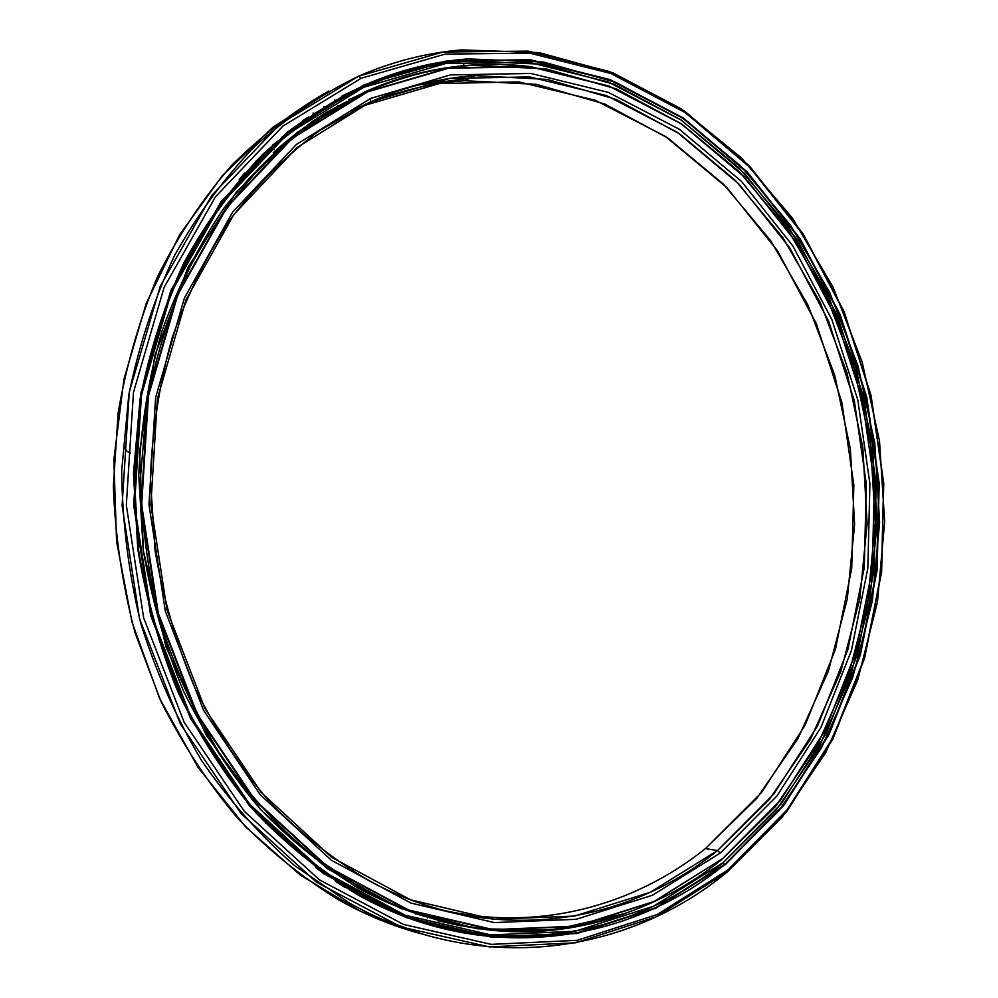 <?xml version="1.0" encoding="UTF-8"?>
<svg xmlns="http://www.w3.org/2000/svg" width="998" height="998" viewBox="0 0 998 998"><rect width="100%" height="100%" fill="white"/><g stroke="black" fill="none" stroke-linecap="round" stroke-linejoin="round"><path stroke-width="1.5" d="M415.754 913.731L428.105 917.324L415.754 913.731M341.466 104.391L316.965 118.288L341.466 104.391M722.652 858.779C627.555 936.823 487.885 958.068 363.796 889.842L310.64 854.45C277.107 825.758 246.855 792.225 219.872 753.864C195.246 713.133 175.374 669.246 160.254 622.228C148.178 574.025 141.641 525.01 140.656 475.198L146.968 401.77C156.312 353.966 170.695 308.943 190.119 266.716C212.1 226.658 237.836 191.105 267.327 160.042C298.489 131.886 331.798 109.094 367.239 91.641L291.641 138.31L226.708 206.885L177.394 294.385L147.941 395.894L141.142 504.801L157.846 613.496L196.793 714.306L254.752 800.446L327.057 866.813L408.294 910.313L493.037 929.949L576.295 926.418L653.915 901.755L722.727 858.53L654.039 901.481L576.47 926.107L493.274 929.625L408.606 910.001L327.419 866.514L255.176 800.196L197.28 714.119L158.358 613.383L141.666 504.776L148.465 395.944L177.893 294.51L227.157 207.06L292.04 138.547L367.563 91.903L292.04 138.547L227.157 207.06L177.893 294.51L148.465 395.944L141.666 504.776L158.358 613.383L197.28 714.119L255.176 800.196L327.419 866.514L408.606 910.001L493.274 929.625L576.47 926.107L654.039 901.481L722.727 858.53L780.199 800.508L824.859 730.773L855.723 652.605L872.277 569.184L874.36 483.531L862.097 398.601L835.85 317.239L796.267 242.364L744.283 176.92L681.297 123.889L609.192 86.265L530.549 66.878L448.638 68.188L367.563 91.903L448.638 68.188L530.549 66.878L609.192 86.265L681.297 123.889L744.283 176.92L796.267 242.364L835.85 317.239L862.097 398.601L874.36 483.531L872.277 569.184L855.723 652.605L824.859 730.773L780.199 800.508L722.652 858.779L780.162 800.72L824.847 730.935L855.735 652.717L872.289 569.247L874.385 483.543L862.11 398.564L835.85 317.152L796.229 242.24L744.234 176.746L681.197 123.677L609.054 86.028L530.337 66.629L448.376 67.926L367.239 91.641C401.333 76.671 436.101 67.901 471.53 65.357L545.632 68.775L616.465 88.959L681.646 123.989L739.281 171.718L787.933 229.914L826.506 296.331L854.251 368.736L870.605 444.971L875.221 522.852L867.911 600.21L848.662 674.848L817.686 744.433L775.421 806.571L722.652 858.779M347.254 101.359C321.082 114.708 296.431 131.798 273.29 152.644C296.431 131.798 321.082 114.708 347.254 101.359C321.082 114.708 296.456 131.786 273.34 152.594M363.796 889.842L359.33 888.719C385.153 902.753 411.538 913.207 438.496 920.081C411.538 913.207 385.153 902.753 359.33 888.719L355.063 886.349M717.5 850.533L720.207 853.09L776.906 796.03L820.98 727.367L851.469 650.359L867.836 568.111L869.907 483.668L857.806 399.899L831.895 319.697L792.824 245.907L741.539 181.461L679.413 129.303L608.356 92.377L530.899 73.453L450.298 74.937L370.595 98.44L370.495 101.858L449.574 78.455L529.564 76.896L606.472 95.583L677.043 132.16L738.77 183.882L789.73 247.828L828.565 321.069L854.313 400.709L866.326 483.88L864.256 567.737L847.963 649.386L817.649 725.833L773.837 793.959L717.5 850.533L769.034 799.847L810.401 739.418L840.803 671.679L859.777 598.95L867.112 523.513L862.821 447.516L847.065 373.102L820.206 302.382L782.769 237.487L735.514 180.576L679.526 133.832L616.178 99.426L547.328 79.416L475.285 75.636C439.669 77.956 404.739 86.689 370.495 101.858L360.602 106.886C394.622 91.804 429.352 83.084 464.769 80.726L536.413 84.356L604.913 104.079L667.936 138.086L723.675 184.356L770.706 240.743L807.981 305.064L834.715 375.186L850.371 448.988L854.612 524.362L847.252 599.199L828.303 671.317L797.988 738.483L756.758 798.375L705.411 848.599L717.5 850.533L705.411 848.599L761.536 792.549L805.224 725.022L835.463 649.224L851.731 568.236L853.839 485.065L841.913 402.568L816.302 323.601L777.642 250.997L726.906 187.636L665.479 136.427L595.245 100.274L518.735 81.886L439.207 83.57L360.303 106.661L351.795 111.003L370.495 101.858L319.684 130.488C287.461 154.528 258.17 183.47 231.823 217.327C207.572 253.729 187.724 293.761 172.255 337.424C159.63 382.658 152.332 429.502 150.349 477.93L155.039 550.484C163.273 598.513 176.646 644.521 195.134 688.52C216.304 730.711 241.441 768.872 270.558 803.003C301.483 834.39 334.742 860.538 370.333 881.434C490.367 946.304 625.147 925.82 717.5 850.533L650.234 892.299L574.386 916.102L493.149 919.245L410.577 899.834L331.498 857.22L261.202 792.437L204.902 708.505L167.09 610.389L150.848 504.651L157.41 398.689L185.965 299.862L233.831 214.558L296.942 147.592L370.495 101.858L370.595 98.44L296.406 144.473L232.734 211.95L184.43 297.965L155.601 397.653L148.964 504.564L165.356 611.25L203.53 710.239L260.341 794.882L331.261 860.176L411.001 903.09L494.247 922.576L576.108 919.308L652.492 895.231L720.207 853.09L717.5 850.533M417.975 85.042L469.908 78.243M321.83 115.119L327.007 112.125M327.007 112.225L338.297 106.013M415.767 913.744L428.092 917.337L415.767 913.756M353.566 885.476C380.787 900.92 408.669 912.334 437.249 919.732C408.669 912.334 380.787 900.92 353.566 885.476M440.804 909.677C537.261 932.381 633.431 906.221 705.411 848.599C633.431 906.221 537.261 932.381 440.804 909.677M720.207 853.09L652.492 895.231L576.108 919.308L494.247 922.576L411.001 903.09L331.261 860.176L260.341 794.882L203.53 710.239L165.356 611.25L148.964 504.564L155.601 397.653L184.43 297.965L232.734 211.95L296.406 144.473L370.595 98.44L450.298 74.937L530.899 73.453L608.356 92.377L679.413 129.303L741.539 181.461L792.824 245.907L831.895 319.697L857.806 399.899L869.907 483.668L867.836 568.111L851.469 650.359L820.98 727.367L776.906 796.03L720.207 853.09M474.736 933.342L462.473 931.745L474.736 933.317M450.485 929.724L437.873 927.092L450.485 929.699M357.384 89.321L345.757 94.498M368.624 84.493L380.263 80.264M433.98 926.256C481.685 938.382 528.254 940.128 573.713 931.496C528.254 940.128 481.685 938.382 433.98 926.256M359.904 87.475L342.651 95.708M376.533 81.961L368.886 84.73M371.094 83.545L373.389 82.709L371.094 83.545M422.828 934.228L360.128 911.087L300.298 875.084L245.508 826.756L197.916 767.225L159.518 698.238L131.998 622.091L116.566 541.515L113.872 459.517L123.952 379.178L146.219 303.429L179.54 234.879L222.354 175.673L272.791 127.382L328.853 91.005C294.098 110.753 261.638 135.591 231.499 165.518C203.105 198.203 178.53 235.079 157.784 276.147C139.583 319.223 126.372 364.794 118.138 412.885L113.335 486.425C115.194 536.138 122.442 584.94 135.067 632.844L160.89 701.22C182.572 744.283 208.208 783.355 237.811 818.46C269.235 850.857 303.03 878.09 339.195 900.184C366.428 915.403 394.31 926.755 422.828 934.228M727.38 871.865C627.767 954.375 479.938 976.793 349.238 902.891L294.51 865.54C260.041 835.401 229.004 800.309 201.396 760.264C176.234 717.787 156.025 672.128 140.755 623.276C128.655 573.239 122.292 522.441 121.669 470.869L128.792 394.971C138.834 345.62 154.066 299.2 174.463 255.725C197.479 214.52 224.325 177.993 255.001 146.145C287.387 117.302 321.917 93.987 358.606 76.185L279.752 124.301L211.875 195.334L160.229 286.276L129.303 391.964L122.093 505.487L139.545 618.785L180.289 723.8L240.892 813.358L316.416 882.145L401.146 926.992L489.344 946.915L575.821 942.786L656.272 916.763L727.38 871.865L727.991 869.882L657.245 914.505L577.231 940.328L491.241 944.37L403.579 924.472L319.385 879.812L244.348 811.374L184.131 722.278L143.662 617.874L126.322 505.213L133.458 392.351L164.159 287.249L215.443 196.806L282.871 126.122L361.226 78.218L358.606 76.185L361.226 78.218L282.871 126.122L215.443 196.806L164.159 287.249L133.458 392.351L126.322 505.213L143.662 617.874L184.131 722.278L244.348 811.374L319.385 879.812L403.579 924.472L491.241 944.37L577.231 940.328L657.245 914.505L727.991 869.882L787.085 809.84L832.931 737.834L864.567 657.283L881.521 571.392L883.617 483.269L871.005 395.869L844.059 312.137L803.415 235.004L749.997 167.464L685.214 112.599L610.951 73.515L529.813 53.156L445.17 54.104L361.226 78.218L445.17 54.104L529.813 53.156L610.951 73.515L685.214 112.599L749.997 167.464L803.415 235.004L844.059 312.137L871.005 395.869L883.617 483.269L881.521 571.392L864.567 657.283L832.931 737.834L787.085 809.84L727.991 869.882L727.38 871.865L786.761 811.486L832.831 739.131L864.617 658.181L881.633 571.891L883.754 483.369L871.079 395.595L844.021 311.476L803.178 233.969L749.523 166.105L684.403 110.953L609.766 71.631L528.179 51.123L443.062 52.021L358.606 76.185C392.301 61.589 426.608 52.832 461.538 49.9L538.995 52.607L613.071 72.929L681.26 108.844L741.576 158.058L792.512 218.225L832.981 286.987L862.16 362.012L879.512 441.066L884.665 521.904L877.417 602.281L857.744 679.912L825.833 752.405L782.12 817.262L727.38 871.865M725.134 864.131L783.792 805.374L829.076 734.453L860.338 655.037L877.105 570.332L879.201 483.394L866.751 397.179L840.141 314.582L799.997 238.522L747.265 171.98L683.343 118.001L610.115 79.615L530.163 59.73L446.83 60.853L364.258 84.768L446.742 61.302L530 60.154L609.878 80.015L683.044 118.363L746.928 172.28L799.61 238.759L839.717 314.744L866.314 397.279L878.751 483.419L876.656 570.282L859.902 654.925L828.652 734.266L783.405 805.124L725.134 864.131L778.702 810.937L821.554 747.689L852.916 676.906L872.327 601.046L879.625 522.441L874.797 443.349L858.03 365.954L829.712 292.464L790.379 225.086L740.803 166.067L682.083 117.714L615.691 82.31L543.536 62.051L468.087 58.894C432.833 61.602 398.214 70.371 364.245 85.204L359.904 87.487C393.786 72.692 428.304 63.934 463.471 61.215L476.645 60.454L463.471 61.215C428.304 63.934 393.786 72.692 359.904 87.487L364.245 85.204C328.305 102.794 294.497 125.81 262.823 154.253C232.858 185.653 206.661 221.618 184.268 262.15C164.445 304.901 149.725 350.51 140.094 398.963L133.458 473.426L137.761 548.813C145.92 598.788 159.418 646.741 178.268 692.649C199.887 736.724 225.673 776.669 255.613 812.484C287.449 845.468 321.755 873.05 358.507 895.231C485.265 965.715 628.216 943.983 725.134 864.131L721.916 863.594L725.134 864.131L655.424 907.893L576.644 933.118L492.076 936.885L405.936 917.125L323.277 873.063L249.65 805.698L190.618 718.148L150.935 615.604L133.932 505.013L140.893 394.21L170.945 290.979L221.194 202.058L287.337 132.472L364.258 84.768L287.262 132.073L221.057 201.721L170.745 290.73L140.656 394.073L133.682 505L150.71 615.716L190.443 718.36L249.537 806.01L323.24 873.437L405.986 917.536L492.214 937.309L576.869 933.517L655.711 908.267L725.134 864.131M341.491 96.332L359.904 87.487L341.491 96.332M725.471 864.455L655.711 908.267L576.869 933.517L492.214 937.309L405.986 917.536L323.24 873.437L249.537 806.01L190.443 718.36L150.71 615.716L133.682 505L140.656 394.073L170.745 290.73L221.057 201.721L287.262 132.073L364.258 84.768L446.83 60.853L530.163 59.73L610.115 79.615L683.343 118.001L747.265 171.98L799.997 238.522L840.141 314.582L866.751 397.179L879.201 483.394L877.105 570.332L860.338 655.037L829.076 734.453L783.792 805.374L725.471 864.455M437.972 926.98L450.422 929.475L437.972 926.98M462.685 931.446L471.33 932.556L462.685 931.446M463.559 61.19L477.568 60.404M723.076 862.659C626.619 942 484.517 963.569 358.482 893.684C321.855 871.641 287.673 844.221 255.95 811.411C226.109 775.795 200.411 736.062 178.842 692.213C160.042 646.529 146.569 598.812 138.41 549.075L134.081 474.038L140.631 399.899C150.187 351.658 164.82 306.236 184.53 263.659C206.823 223.278 232.883 187.449 262.724 156.162C294.248 127.806 327.918 104.865 363.721 87.313L287.162 134.406L221.356 203.692L171.369 292.177L141.479 394.896L134.543 505.125L151.471 615.142L190.942 717.15L249.675 804.276L322.915 871.329L405.188 915.228L490.954 934.939L575.16 931.246L653.628 906.184L723.076 862.659L781.147 803.926L826.244 733.393L857.407 654.389L874.111 570.108L876.207 483.593L863.819 397.803L837.322 315.618L797.34 239.957L744.845 173.777L681.197 120.109L608.306 81.986L528.74 62.263L445.844 63.46L363.721 87.313C397.691 72.455 432.321 63.685 467.588 61.015L542.687 64.221L614.494 84.418L680.561 119.685L738.994 167.839L788.333 226.608L827.479 293.686L855.648 366.865L872.302 443.91L877.067 522.64L869.769 600.896L850.396 676.395L819.133 746.828L776.432 809.752L723.076 862.659M342.439 97.667L324.587 107.235L342.439 97.667M312.549 114.658L325.535 106.986L313.397 114.296M308.432 117.003L302.706 120.758L308.432 117.003M303.167 121.095L291.329 129.278L303.167 121.095M282.322 136.651L282.434 136.589C284.068 135.828 283.395 136.701 280.426 139.221L272.928 144.797L280.426 139.221L282.322 136.651M263.447 153.655L260.728 156.998L263.447 153.655M244.248 173.664L239.233 179.391L244.248 173.664M315.493 867.412L321.556 871.84L315.493 867.412M335.453 881.359L344.709 887.197L335.453 881.359M355.962 893.809L364.432 897.576C367.975 899.447 368.773 900.146 366.827 899.685L367.913 899.747L364.682 897.027L355.962 893.809M377.369 904.961L391.553 910.438L388.172 908.33L377.369 904.961L377.893 903.639M390.206 910.737L415.53 919.183L390.206 910.737M414.507 919.158L425.21 922.214L414.507 919.158M425.21 922.214L434.641 924.747M255.663 161.427L260.728 156.998M349.749 99.164L348.776 99.688M368.736 90.369L357.259 95.858L368.736 90.369M391.428 81.799L383.457 84.955L391.428 81.799M485.34 929.375L476.682 928.003L485.34 929.375M461.313 925.969L439.731 921.079L461.313 925.969M437.623 920.755L440.866 921.553L437.623 920.755M530.811 66.679L500.447 64.458L469.821 65.207C434.442 67.777 399.711 76.534 365.655 91.492L313.597 120.558C280.563 144.984 250.486 174.438 223.377 208.931C198.415 246.044 177.906 286.888 161.863 331.486C148.727 377.706 141.017 425.597 138.747 475.173L143.188 549.511C151.372 598.763 164.82 645.98 183.532 691.19C204.989 734.553 230.526 773.837 260.154 809.029C291.666 841.426 325.573 868.472 361.912 890.191C452.294 936.311 540.043 944.083 625.185 913.494L553.054 930.024L477.144 928.776L400.672 908.467L327.344 868.672L261.189 810.176L206.237 735.114L166.042 647.028L143.338 550.622L139.608 451.408L154.964 355.101L188.098 267.077L236.526 191.828L296.955 132.647L365.655 91.492C420.183 68.014 475.235 59.743 530.811 66.679M348.789 99.85L357.259 95.858L348.789 99.85M265.593 823.038L267.901 824.173M373.639 901.593L373.127 902.903L373.639 901.593M397.004 912.035L396.63 913.17L397.004 912.035M401.408 913.781L401.159 914.555L401.408 913.781M468.86 65.556L469.547 65.344L468.86 65.556M319.086 869.782L317.813 869.121M475.285 75.636L464.769 80.726M349.238 902.891L339.195 900.184M468.087 58.894L463.471 61.215L476.632 60.454M345.645 94.423L357.396 89.096M358.482 893.684L353.467 892.387M274.038 149.338L272.354 147.118M368.299 898.911L367.913 899.759M281.997 834.49L280.413 836.474M469.821 65.207L469.147 65.544M463.446 63.211L463.958 65.693M244.797 173.053L245.633 173.926M124.825 447.304C125.798 450.41 127.707 452.306 130.563 453.017M302.644 120.721L303.479 121.357M313.347 114.321L313.073 112.999M323.714 106.586L324.849 107.485M327.02 112.612L326.982 111.876M335.116 101.534L334.941 99.937M345.458 94.299L346.805 95.384M337.673 105.576L338.409 106.075M357.446 90.593L357.446 88.585M368.012 84.032L369.135 84.98M380.238 80.539L380.463 79.229M390.966 75.623L391.865 76.397M403.554 72.729L403.866 71.744M427.231 66.791L427.556 66.13M499.1 935.575L499.624 936.473M510.377 936.848L510.889 936.112M474.649 933.043L475.148 934.278M486.251 935.513L486.937 934.552M462.012 932.319L462.872 931.146M437.748 927.217L438.796 925.857M427.593 917.886L428.167 917.262M439.582 920.368L439.756 921.291M401.969 914.692L401.957 915.615M413.833 919.969L414.719 918.859M415.692 913.37L415.817 914.081M390.168 910.787L390.817 909.976M217.552 759.204L219.884 759.341M225.448 767.375L225.199 768.448"/></g></svg>
